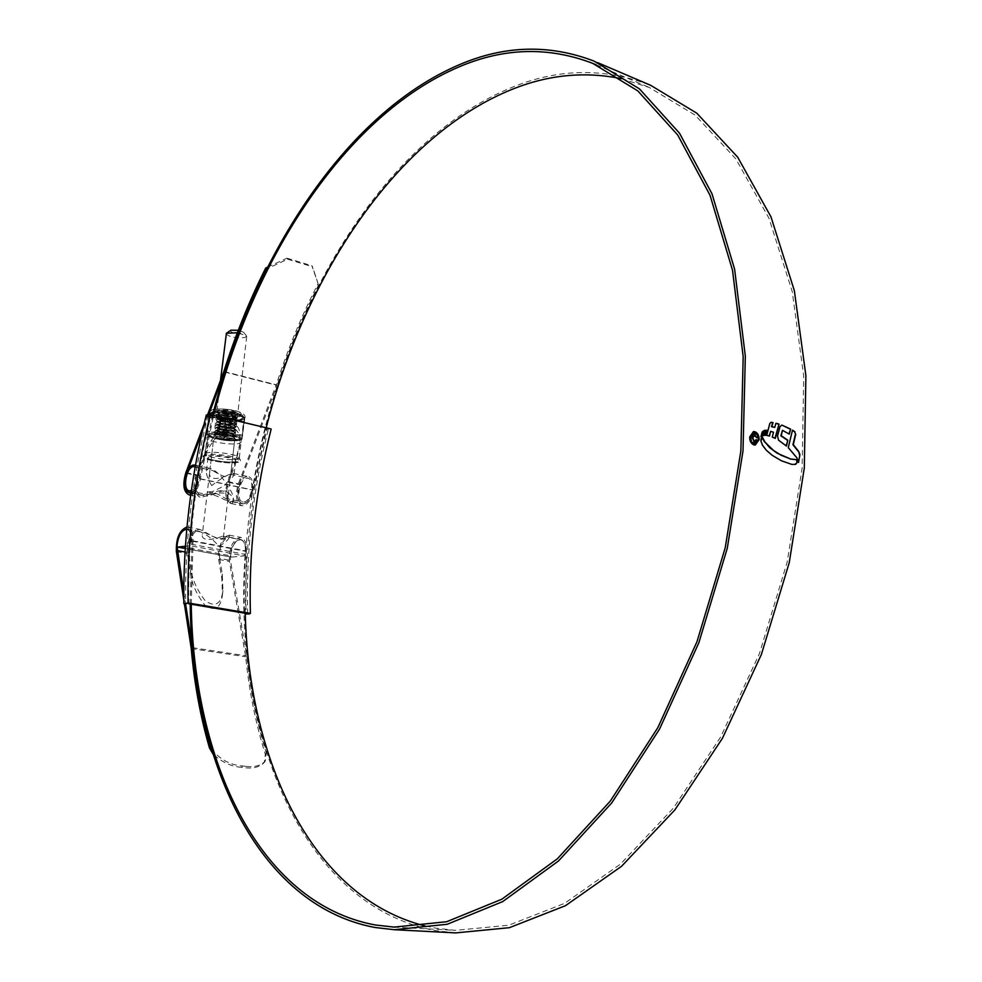<?xml version="1.0" encoding="UTF-8"?>
<svg xmlns="http://www.w3.org/2000/svg" width="982" height="982" viewBox="0 0 982 982"><rect width="100%" height="100%" fill="white"/><g stroke="black" fill="none" stroke-linecap="round" stroke-linejoin="round"><path stroke-width="0.74" stroke-dasharray="4.91 3.68" d="M188.765 603.844C187.795 540.886 195.271 477.841 211.167 414.711L206.294 414.981M208.012 415.398C192.3 478.344 184.825 541.229 185.61 604.04L183.769 592.183M247.636 613.652C245.942 551.921 252.914 490.141 268.54 428.336L265.312 428.974C249.87 490.607 242.898 552.228 244.395 613.836L245.255 613.971M270.197 428.729L266.957 429.367C251.527 490.963 244.567 552.535 246.089 614.106M265.312 428.974L266.957 429.367M244.395 613.836L245.255 613.787M238.27 330.296L243.438 332.186L242.554 333.34C235.312 333.745 231.175 332.8 230.169 330.517M225.983 333.843C229.481 337.047 235.864 338.274 245.132 337.526L246.47 335.795L237.337 332.738M222.055 536.282C216.715 538.909 200.733 542.653 202.341 534.331L203.949 532.772L205.25 532.845C210.823 535.841 223.565 541.659 223.479 536.761L222.055 536.282M185.402 546.225L190.103 545.697L191.097 544.188C192.239 535.816 190.864 530.857 186.973 529.298L186.764 529.273M191.097 544.188L245.169 554.388C246.249 546.176 244.788 541.291 240.786 539.732C235.324 540.272 231.961 545.636 230.696 555.837L176.981 545.783M231.384 557.125L185.242 548.533L231.384 557.125L244.15 555.861L190.103 545.697M245.169 554.388L244.15 555.861M231.261 557.125L230.696 555.837M621.52 78.732L649.323 87.496L695.17 115.152L735.862 158.9L768.992 218.262L792.253 291.654L803.718 376.253L802.134 468.07L787.159 562.22L759.467 653.496L720.739 736.868L673.394 808.125L620.342 864.197L564.54 903.379L508.762 925.216L455.366 930.359L436.253 928.223L424.973 925.903M245.23 613.259L246.433 551.012C246.678 543.218 244.837 538.688 240.897 537.412C232.857 539.302 229.039 547.305 229.432 561.409L245.672 656.737C249.146 690.96 255.701 723.489 265.324 754.323L264.305 762.425C259.911 767.04 253.331 768.796 244.567 767.691L245.561 766.316C254.35 767.433 260.93 765.678 265.3 761.062L266.318 752.973L265.324 754.323M191.257 604.261L193.073 540.873C193.38 532.944 191.625 528.341 187.795 527.076L186.973 527.015M190.766 494.756C195.418 492.939 198.646 487.624 200.438 478.786L213.61 415.288M232.096 503.459L233.176 501.863C233.618 496.61 230.156 492.952 222.791 490.914L201.789 497.199L199.432 496.941C194.387 493.406 193.528 486.078 196.854 474.944L204.416 454.899C207.975 443.655 215.095 433.602 225.786 424.764C236.834 421.278 241.535 427.551 239.903 443.606L235.263 461.749L227.714 481.561C224.399 492.559 225.32 499.826 230.451 503.349L232.096 503.459M223.871 371.466L276.273 384.809L238.368 483.844C234.968 495.37 236.085 502.661 241.719 505.705L243.192 505.755C248.115 504.306 251.502 499.077 253.356 490.079L266.208 427.784M199.665 494.928C195.43 491.638 194.755 485.231 197.64 475.693L203.925 459.036C207.484 447.792 214.616 437.739 225.308 428.888C236.355 425.39 241.056 431.65 239.436 447.694L234.796 465.849L228.511 482.309C225.651 491.724 226.376 498.07 230.684 501.348L232.317 501.532L233.421 499.801C233.581 495.309 231.151 490.202 226.142 484.482C218.139 489.38 210.099 492.964 202.022 495.247L199.665 494.928L199.432 496.941M187.685 470.587L186.654 473.349C184.309 480.345 184.26 486.102 186.482 490.619M224.878 372.092L277.157 385.398L239.166 484.592C236.196 494.719 237.165 501.115 242.1 503.791L243.413 503.827C247.734 502.551 250.705 497.96 252.337 490.067C279.76 314.191 380.758 139.591 514.016 86.539C559.9 68.286 605.464 67.893 650.735 85.348M191.036 492.78C195.087 491.123 197.885 486.458 199.444 478.799L212.652 415.067M455.697 932.9L436.02 930.703C298.147 905.085 231.961 726.299 245.377 551.283C245.586 544.445 243.966 540.468 240.504 539.339C233.446 541.008 230.095 548.03 230.451 560.415L246.74 655.878C250.201 689.929 256.732 722.286 266.318 752.973M190.189 604.077L192.03 541.168C192.3 534.196 190.766 530.157 187.402 529.053L186.789 528.991M219.673 558.427L222.288 574.016L222.951 590.464C221.146 604.212 215.23 607.637 205.201 600.739C196.707 589.568 191.956 578.779 190.95 568.382L188.483 552.645C187.82 543.476 190.078 536.589 195.271 531.986L199.469 531.385C206.576 534.392 213.069 539.351 218.961 546.274C225.087 542.739 228.45 539.805 229.076 537.461L226.449 538.013C221.208 542.543 218.949 549.355 219.673 558.427L230.451 560.415M192.484 647.69L246.74 655.878M183.867 530.047C179.853 533.545 177.607 539.118 177.141 546.765M208.785 414.441L202.304 431.675M207.619 414.699L204.035 424.261M226.682 536C220.533 541.008 217.869 548.803 218.667 559.421L221.797 578.189L222.472 594.675C220.655 608.447 214.727 611.896 204.71 604.998C196.204 593.828 191.453 583.026 190.447 572.604L187.476 553.652C186.752 542.936 189.428 535.03 195.516 529.949L199.972 529.445L218.421 539.314C225.259 539.253 228.892 537.952 229.309 535.386L226.682 536L226.449 538.013M191.245 648.55L245.672 656.737M183.794 599.99L184.383 603.844M211.326 748.75C219.575 759.282 229.96 765.015 242.468 765.972L241.474 767.347L244.567 767.691M241.474 767.347C231.016 766.476 221.502 762.007 212.91 753.931M242.468 765.972L245.561 766.316M267.534 267.165L286.953 258.18L287.64 259.211L266.638 268.958M287.64 259.211L312.546 266.76L311.859 265.729L318.094 283.614C301.572 315.762 287.628 349.506 276.273 384.809M318.094 283.614L312.546 266.76M318.782 284.645C302.333 316.658 288.463 350.243 277.157 385.398M286.953 258.18L311.859 265.729M754.532 431.749L753.108 431.638L749.732 436.953M749.376 437.002C749.376 441.114 750.776 443.766 753.599 444.969L753.955 444.92M753.599 444.969L755.293 445.03M753.292 432.62L756.165 433.762L758.006 437.555L758.104 439.494L754.839 444.085M792.425 430.398L788.276 447.62M798.489 461.552L798.206 462.522L796.476 457.747L787.92 447.669M781.512 425.132L779.647 426.654L777.192 436.082L778.198 440.243L786.165 445.816M782.138 430.386L788.988 433.921M774.381 427.452L775.915 423.389M770.956 422.358L769.507 423.524L766.353 435.394L769.164 435.996M770.269 431.417L773.485 432.227M775.289 438.414L771.975 437.137L773.129 432.276M765.641 435.272L764.622 435.296L766.218 430.276M763.198 435.591L764.512 430.374M763.26 431.012L762.142 432.055M760.94 436.757L761.787 432.105M794.426 464.56L791.566 464.474L781.058 460.816L771.705 455.267L766.341 450.272M762.241 436.941L760.768 438.537L760.596 441.078L762.093 445.128L765.985 450.308M753.783 435.591L756.852 437.677M754.409 434.498L753.611 434.437L751.647 437.739L753.857 442.231L754.851 442.256M755.894 439.69L754.36 441.286M207.558 452.727L205.128 453.954C203.961 456.839 228.61 460.939 236.723 459.232L239.227 457.649C238.798 454.74 215.119 451.033 207.558 452.727M215.463 435.038C224.804 434.621 231.273 435.726 234.894 438.34L233.335 439.15C224.019 439.555 217.55 438.451 213.953 435.836L215.463 435.038M229.236 474.404L230.66 474.846C230.647 480.714 218.311 474.134 212.726 470.574L211.29 470.501L209.645 472.342C207.877 482.481 223.675 477.645 229.236 474.404M208.442 494.621C213.978 491.454 229.997 486.458 228.143 496.524L226.461 498.365L225.136 498.304C219.563 494.756 207.177 488.115 207.079 494.142L208.442 494.621M243.966 502.011C251.429 501.581 255.148 479.069 247.918 478.209L246.691 478.185C239.227 478.786 235.594 501.115 242.836 501.974L243.966 502.011M191.355 490.632C197.947 488.496 201.114 468.868 195.197 466.831M211.719 485.599C208.061 479.842 206.281 474.981 206.392 470.992L208.577 468.279L210.173 468.353C215.402 470.194 220.729 475.178 226.142 483.316C230.893 479.376 233.544 476.393 234.121 474.343L232.28 473.447C227.075 474.858 220.226 478.921 211.719 485.599M246.875 476.614C238.43 477.313 234.317 502.575 242.505 503.545L243.781 503.582C252.227 503.103 256.449 477.62 248.262 476.651L246.875 476.614M226.277 499.948L224.755 499.863C219.133 496.782 206.785 491.356 206.871 495.873L208.258 496.217C213.548 493.43 229.604 489.748 227.947 498.267L226.277 499.948M233.63 461.761C227.063 463.136 207.03 459.822 207.988 457.502L209.964 456.507C216.457 455.096 236.736 458.459 235.692 460.767L233.63 461.761M191.109 492.264C198.745 490.128 202.427 467.223 195.492 465.21M240.43 419.314L242.849 417.915C243.769 414.895 220.631 410.893 213.204 412.808L210.921 414.06C209.436 417.08 232.734 421.204 240.43 419.314M224.768 418.381L234.907 419.51L232.145 420.333C225.639 420.173 220.876 419.105 217.869 417.141L218.876 415.791C225.651 414.981 231.47 415.57 236.306 417.571L236.515 418.406L232.403 418.97L235.471 418.884L236.637 417.804C231.58 415.779 225.332 415.239 217.906 416.172L216.396 417.24C219.833 420.284 226.093 421.781 235.14 421.72L236.306 420.652C231.261 418.639 225.013 418.099 217.562 419.019L216.065 420.075C219.502 423.107 225.762 424.605 234.821 424.555L235.987 423.5C230.954 421.499 224.694 420.959 217.231 421.867L215.721 422.923C219.17 425.942 225.43 427.428 234.489 427.391L235.668 426.348C230.635 424.359 224.375 423.819 216.887 424.727L215.389 425.771C218.839 428.766 225.099 430.251 234.158 430.226L235.349 429.208C230.328 427.231 224.056 426.691 216.556 427.575L215.046 428.618C218.507 431.601 224.768 433.087 233.826 433.062L235.017 432.055C230.009 430.091 223.749 429.551 216.224 430.435L214.714 431.466C218.176 434.437 224.436 435.91 233.495 435.91L234.698 434.916C229.69 432.964 223.43 432.424 215.88 433.295L214.383 434.326C217.844 437.272 224.105 438.745 233.164 438.745L227.91 439.003L215.07 435.738L214.334 434.682L215.844 433.651C225.013 432.841 231.384 433.528 234.956 435.701L233.458 436.266C226.867 436.474 220.852 435.357 215.414 432.902L214.677 431.822L216.175 430.791C225.357 429.981 231.727 430.668 235.287 432.853L233.79 433.418C227.223 433.639 221.208 432.522 215.758 430.067L215.009 428.974L216.519 427.931C225.688 427.109 232.059 427.796 235.606 430.006L234.121 430.582C227.566 430.816 221.564 429.699 216.114 427.231L215.34 426.127L216.85 425.083C226.02 424.249 232.39 424.936 235.938 427.158L234.44 427.747C227.91 427.992 221.907 426.875 216.457 424.396L215.684 423.279L217.182 422.223C226.363 421.376 232.722 422.076 236.269 424.322L234.772 424.911C228.254 425.157 222.263 424.052 216.801 421.56L216.015 420.431L217.525 419.375C226.695 418.516 233.053 419.216 236.601 421.474L235.103 422.076C228.597 422.334 222.619 421.229 217.145 418.737L216.347 417.596L217.857 416.528C227.026 415.656 233.385 416.368 236.932 418.639L235.435 419.24L224.768 418.381L232.403 418.97M235.803 418.442C227.714 419.007 221.281 418.025 216.494 415.484L217.857 414.171C223.393 412.759 240.295 416.11 237.104 417.964L235.803 418.442M234.698 419.768L236.49 419.007M215.402 435.014L214.125 435.48C211.142 437.248 227.861 440.439 233.397 439.163L234.821 437.947C230.046 435.492 223.577 434.523 215.402 435.014M233.691 438.672L219.993 435.713L231.948 436.867L233.286 436.094C229.297 434.204 223.675 433.578 216.421 434.204L215.168 434.695L215.475 436.02L227.91 439.003M239.583 414.969L244.616 417.767L236.269 414.318L218.262 412.145L210.062 413.115L208.884 415.177L209.301 413.41L214.862 411.986L222.214 412.023L239.583 414.969L244.371 417.325L244.273 419.4L244.371 417.325M244.076 418.97L235.312 420.419L243.966 422.162L244.543 419.461M222.214 412.023L227.836 414.023L225.835 431.135L233.912 434.449L242.885 435.235L241.498 439.322L242.566 435.615L233.765 434.916L225.529 431.564M224.768 431.466L215.979 432.792L207.276 431.27L206.785 435.21L215.316 438.537L230.377 440.464L241.498 439.322M240.627 419.596C232.881 421.499 209.461 417.411 210.614 414.33L212.947 413.005C220.582 411.028 244.358 415.19 243.07 418.246L240.627 419.596M218.434 411.667L216.948 412.514C220.447 415.202 226.732 416.307 235.827 415.828L237.349 414.981C233.851 412.293 227.542 411.188 218.434 411.667M236.011 414.244C226.928 414.723 220.631 413.618 217.132 410.918L218.618 410.071C227.726 409.58 234.035 410.685 237.534 413.385L236.011 414.244M237.84 420.848L244.273 419.4L241.891 439.249M238.736 420.075L243.524 421.659L241.572 438.966L231.813 440.206L216.457 438.377L210.602 436.585L206.613 434.596L206.92 430.951L215.868 432.301L224.571 430.975L226.572 413.876L220.827 412.587M214.346 417.141L209.313 417.546L209.154 415.165L215.021 418.111L220.054 419.302L235.312 420.419L217.587 418.283L209.436 414.797M244.702 418.418C247.98 411.433 226.572 407.861 214.26 409.359C211.584 409.531 209.829 411.127 208.982 414.109L209.583 413.14L214.862 411.986M227.628 413.606L232.464 413.262M226.56 421.536L231.47 420.026M225.811 421.438L221.404 418.811M244.26 417.596L242.198 435.443M244.616 417.767L242.566 435.615M207.558 431.307L208.982 413.999M207.165 431.393L208.945 413.925L206.785 435.21L208.11 436.131L207.411 434.682L209.743 433.651C219.416 431.38 248.446 437.42 240.443 439.985L238.97 440.378C227.112 441.237 216.826 439.813 208.11 436.131C218.102 440.071 228.364 441.495 238.896 440.402L241.94 439.396L244.849 418.246L238.749 415.349M206.846 435.075L208.614 417.731L215.021 418.111M207.214 435.247L209.313 417.546M223.749 439.04L225.516 421.867L220.054 419.302M232.673 420.824L226.756 422.014L224.51 439.126M208.945 417.362L208.884 415.177M209.682 413.422L215.598 412.55M226.867 413.52L233.679 414.134M219.993 435.713L216.408 433.479L217.292 432.718C223.393 431.785 228.622 432.129 233.004 433.749L233.225 434.056C233.372 435.652 216.003 433.087 216.74 430.632L217.636 429.858C223.724 428.925 228.953 429.269 233.335 430.889L233.556 431.208C233.691 432.817 216.335 430.251 217.071 427.784L217.979 426.998C224.056 426.065 229.285 426.409 233.655 428.042L233.888 428.361C234.023 429.981 216.666 427.416 217.415 424.936L218.323 424.138C224.399 423.205 229.616 423.549 233.986 425.194L234.207 425.513C234.354 427.158 216.997 424.58 217.746 422.088L218.679 421.29C224.731 420.345 229.948 420.689 234.305 422.334L234.538 422.677C234.686 424.334 217.329 421.757 218.078 419.24L219.023 418.43C225.062 417.485 230.267 417.841 234.637 419.486L232.145 420.333M226.216 436.671L217.096 434.069L216.445 433.123C216.396 430.582 233.937 432.203 233.262 433.7L232.98 433.934C228.34 434.486 223.16 433.59 217.439 431.233L216.776 430.276C216.727 427.71 234.268 429.343 233.593 430.853L233.311 431.086C228.671 431.65 223.491 430.754 217.795 428.398L217.12 427.428C217.059 424.85 234.6 426.483 233.925 428.005L233.63 428.25C228.99 428.815 223.835 427.919 218.139 425.562L217.452 424.58C217.403 421.99 234.931 423.623 234.256 425.157L233.949 425.415C229.322 425.992 224.166 425.096 218.483 422.726L217.783 421.732C217.734 419.13 235.263 420.762 234.588 422.321L234.281 422.579C229.653 423.156 224.497 422.26 218.826 419.891L218.127 418.884C218.078 416.27 235.594 417.902 234.919 419.474L234.907 419.51M193.073 540.873L246.433 551.012M200.438 478.786L253.356 490.079M185.88 472.588L196.854 474.944M186.654 473.349L197.64 475.693M228.511 482.309L239.166 484.592M199.444 478.799L252.337 490.067M192.03 541.168L245.377 551.283M185.033 552.007L188.483 552.645M227.714 481.561L238.368 483.844M176.379 551.602L187.476 553.652M218.667 559.421L229.432 561.409M190.95 568.382L190.447 572.604M195.516 529.949L195.271 531.986M222.288 574.016L221.797 578.189M230.684 501.348L230.451 503.349M235.263 461.749L234.796 465.849M204.416 454.899L203.925 459.036M206.539 455.746C194.154 457.784 225.872 464.756 236.981 462.51C249.907 460.607 217.795 453.402 206.539 455.746M237.57 461.675C228.364 463.602 200.426 458.68 203.716 455.673L206.171 454.691C214.309 452.886 239.829 456.875 240.271 459.993L237.57 461.675M209.436 436.892L207.006 438.181C205.815 441.213 230.426 445.386 238.528 443.557L241.093 442.244C242.419 439.249 217.427 435.001 209.436 436.892M212.578 434.375C202.918 436.094 227.517 441.728 236.171 439.801C246.163 438.156 221.318 432.387 212.578 434.375M219.293 414.269C224.903 412.894 240.835 416.712 234.44 417.878C228.855 419.216 213.033 415.472 219.293 414.269M234.281 417.632L235.582 416.92C232.599 414.637 227.235 413.704 219.489 414.109L218.237 414.821C221.208 417.092 226.56 418.037 234.281 417.632M234.673 415.803C241.069 414.625 225.148 410.795 219.538 412.182C213.278 413.385 229.101 417.154 234.673 415.803M219.686 412.428C227.431 412.01 232.795 412.943 235.778 415.239L234.477 415.963C226.756 416.356 221.404 415.423 218.434 413.14L219.686 412.428M238.675 416.761C248.52 414.969 224.105 409.089 215.488 411.213C205.95 413.078 230.144 418.823 238.675 416.761M238.749 440.402C250.987 438.402 220.619 431.331 209.952 433.762C198.192 435.885 228.192 442.735 238.749 440.402M238.884 414.944C248.741 413.14 224.313 407.235 215.709 409.371C206.171 411.262 230.353 417.006 238.884 414.944M238.7 416.515C230.169 418.59 205.975 412.845 215.512 410.967C224.129 408.843 248.556 414.735 238.7 416.515M232.648 420.149L237.779 420.173M220.238 418.651L215.242 417.473M209.203 414.576L210.062 413.115L209.301 413.397M215.807 411.986L221.011 412.01M233.642 413.532L238.675 414.735M244.702 418.43L244.604 417.657M220.484 380.464L202.341 534.331M186.973 529.298L205.25 532.845M222.975 536.282L240.786 539.732M246.703 336.445L223.479 536.761M243.438 332.186L246.47 335.795M394.028 927.106L455.366 930.359M596.172 64.824L649.323 87.496M190.704 495.173L199.997 497.101M189.317 492.854L200.414 495.149M231.347 501.569L242.1 503.791M594.208 61.179L597.608 62.627M228.806 537.08L240.504 539.339M187.402 529.053L199.469 531.385M230.979 503.496L241.719 505.705M187.795 527.076L199.972 529.445M229.088 535.116L240.897 537.412M222.951 590.464L222.472 594.675M229.309 535.386L229.076 537.461M233.421 499.801L233.176 501.863M239.903 443.606L239.436 447.694M265.287 761.062L264.293 762.425M205.275 453.647L203.716 455.673C202.034 456.323 203.458 457.624 207.988 459.576C218.36 462.362 228.094 463.344 237.178 462.522C239.964 461.859 241.007 461.024 240.271 459.993L239.227 457.649M239.277 457.98L241.093 442.244C243.254 436.916 227.714 433.271 211.56 434.351C208.81 434.768 207.3 436.045 207.006 438.181L205.128 453.954M230.66 474.846L234.894 438.34M194.571 466.622L212.726 470.574M230.23 474.367L247.918 478.209M190.827 492.829L207.251 496.241M224.755 499.863L242.505 503.545M227.947 498.267L228.143 496.524M207.988 457.502L206.392 470.992M235.692 460.767L234.121 474.343M206.871 495.873L207.079 494.142M195.492 465.161L210.173 468.353M233.434 473.422L248.262 476.651M189.366 490.865L207.533 494.633M225.136 498.304L242.836 501.974M209.645 472.342L213.953 435.836M219.367 414.269C227.922 412.919 238.736 417.448 235.582 416.92L235.778 415.239L234.612 415.803C223.933 417.031 215.168 412.072 218.434 413.14L218.237 414.821L219.367 414.269M210.921 414.06L214.677 411.2C224.215 409.494 245.402 413.373 242.849 417.915M217.869 417.141L216.494 415.484M215.168 434.695L214.125 435.48M233.286 436.094L234.821 437.947M243.07 418.246C246.948 413.655 226.118 409.334 214.628 410.955C212.505 411.102 211.179 412.231 210.614 414.33M217.132 410.918L216.948 412.514M237.534 413.385L237.349 414.981M232.992 436.646L234.563 436.033M217.096 434.069L215.414 432.902M232.98 433.934L234.882 433.185M217.439 431.233L215.758 430.067M233.311 431.086L235.201 430.349M217.795 428.398L216.114 427.231M233.63 428.25L235.52 427.514M218.139 425.562L216.457 424.396M233.949 425.415L235.84 424.678M218.483 422.726L216.801 421.56M234.281 422.579L236.171 421.843M218.826 419.891L217.145 418.737M215.377 433.455L217.292 432.718M234.698 434.916L233.004 433.749M215.733 430.595L217.636 429.858M235.017 432.055L233.335 430.889M216.077 427.735L217.979 426.998M235.349 429.208L233.655 428.042M216.433 424.875L218.323 424.138M235.668 426.348L233.986 425.194M216.776 422.014L218.679 421.29M235.987 423.5L234.305 422.334M217.132 419.167L219.023 418.43M236.306 420.652L234.637 419.486M217.476 416.307L218.544 415.902"/><path stroke-width="1.47" d="M206.294 414.981C190.569 477.976 183.082 540.898 183.843 603.746L188.053 602.96C187.108 540.272 194.546 477.473 210.381 414.588L206.294 414.981M186.997 603.549L183.843 603.746M210.381 414.588L270.197 428.729L209.448 414.306M271.167 429.024C255.615 490.509 248.691 551.958 250.41 613.369L188.053 602.96M188.765 603.844L249.33 613.934L250.41 613.369M245.255 613.971L249.33 613.934M245.255 613.787L247.636 613.652M237.337 332.738L226.4 333.266L230.905 330.185L238.27 330.296M226.4 333.266L220.484 380.464M186.764 529.273C181.51 530.12 178.258 535.62 176.981 545.783L177.632 547.097L185.402 546.225M266.208 427.784C304.42 275.868 397.342 134.583 513.819 88.65C549.527 74.607 585.419 71.305 621.52 78.732M213.61 415.288C252.435 260.39 344.498 115.471 459.355 66.751C504.208 47.639 548.68 46.51 592.797 63.388L637.846 90.921L677.715 135.013L710.035 195.295L732.498 270.173L743.19 356.785L740.858 451.008L725.207 547.809L696.962 641.762L657.842 727.65L610.325 801.054L557.334 858.82L501.863 899.193L446.65 921.73L394.028 927.106L375.259 924.97C257.198 903.059 193.282 758.264 191.257 604.261M424.973 925.903C311.392 897.401 248.9 759.798 245.23 613.259M204.035 424.261L185.88 472.588C182.456 484.347 183.462 491.761 188.925 494.805L190.766 494.756M186.482 490.619L189.317 492.854L191.036 492.78M212.652 415.067C251.65 259.432 344.081 113.752 459.564 64.603C504.809 45.246 549.687 44.104 594.208 61.179L639.466 88.883L679.532 133.233L712.011 193.847L734.597 269.129L745.338 356.208L743.006 450.947L727.269 548.275L698.865 642.744L659.536 729.098L611.761 802.895L558.488 860.981L502.723 901.586L447.227 924.271L394.334 929.721L375.014 927.499C256.106 905.195 191.993 759.098 190.189 604.077M597.608 62.627L650.735 85.348L696.803 113.188L737.691 157.181L770.98 216.875L794.352 290.66L805.891 375.725L804.295 468.021L789.233 562.698L761.394 654.454L722.445 738.292L674.867 809.929L621.52 866.308L565.436 905.711L509.363 927.695L455.697 932.9L394.334 929.721M790.535 458.975L796.684 459.686L797.335 461.712L795.788 464.302L791.922 464.437L781.414 460.767L772.061 455.218L766.341 450.272L762.449 445.092L760.952 441.028L762.241 436.941L765.039 442.133L773.411 450.37L781.156 455.267L790.535 458.975L777.118 453.181L769.741 447.718L765.039 442.133M794.941 431.736L792.486 430.177L788.276 447.62L796.832 457.71L798.562 462.473L799.913 454.531L798.673 451.425L793.296 444.686L795.727 434.363L794.585 431.785L795.727 434.363M790.645 429.109L781.868 425.083L780.003 426.605L777.548 436.033L778.554 440.194L786.447 446.073L787.822 440.206L781.218 435.726L782.494 430.337L789.283 434.118L790.645 429.109L788.988 433.921M779.021 424.114L775.952 423.254L774.737 427.403L771.852 426.642L773.03 422.604L771.005 422.309L769.863 423.475L766.709 435.345L769.483 436.094L770.625 431.356L773.485 432.227L772.318 437.088L775.289 438.414L779.021 424.114L774.982 438.254M767.175 430.312L766.242 430.202L764.966 435.247L765.972 435.308L767.175 430.312L765.641 435.272M765.42 430.374L764.524 430.3L763.186 435.627L764.143 435.443L765.42 430.374L763.873 435.48M761.21 436.72L762.535 435.775L763.652 430.803L762.142 432.055L760.94 436.757M749.732 436.953L753.452 431.589L754.888 431.699C757.699 432.89 759.111 435.542 759.135 439.641L755.293 445.03L753.955 444.92C751.144 443.741 749.732 441.078 749.732 436.953M177.141 546.765L183.769 592.183M185.586 604.04L192.484 647.69M186.789 528.991L183.867 530.047M266.638 268.958L266.38 269.08C249.993 301.842 236.097 336.163 224.718 372.055L224.878 372.092M224.718 372.055L208.785 414.441M202.304 431.675L187.685 470.587M266.38 269.08L265.717 268.025C249.244 300.946 235.299 335.427 223.871 371.466L207.619 414.699M186.973 527.015C179.51 529.998 175.974 538.197 176.379 551.602L183.794 599.99M184.383 603.844L191.245 648.55C194.289 683.374 200.353 716.492 209.448 747.891L210.43 746.504L211.326 748.75M212.91 753.931L209.448 747.891M192.288 647.654C195.332 682.318 201.371 715.264 210.43 746.504M265.717 268.025L267.534 267.165M755.121 445.042L758.779 439.69C758.767 435.591 757.343 432.952 754.532 431.749L754.888 431.699M755.195 444.036L751.966 442.956L750.15 439.15L750.064 437.199L753.648 432.571L750.42 437.15L751.611 442.01L755.195 444.036L758.46 439.445L757.232 434.596L753.648 432.571M798.489 461.552L799.765 455.82L798.673 451.425M795.371 434.412L792.94 444.736L798.317 451.462M792.425 430.398L794.585 431.785M781.868 425.083L790.289 429.159M786.165 445.816L787.822 440.206M782.494 430.337L780.862 435.775L787.466 440.255M771.312 422.309L772.674 422.665L771.496 426.691L774.737 427.403M769.164 435.996L770.625 431.356M775.915 423.389L778.665 424.163M761.185 436.413L762.179 435.824L763.26 431.012M794.782 464.498L796.881 462.903L796.684 459.686M761.958 437.174L764.683 442.182M796.328 459.723L790.166 459.011M752.003 437.69L753.967 434.375L756.852 437.677L754.139 435.542L752.789 437.935L754.237 441.2L756.705 439.764L754.913 442.244L752.003 437.69M756.496 437.579L754.765 434.449M754.716 442.256L755.894 439.69M754.716 441.249L753.881 441.249L752.433 437.984L754.102 435.542M195.197 466.831L193.368 466.61C186.089 467.297 182.321 490.055 189.366 490.865L191.355 490.632M195.492 465.21L193.564 465.014C185.316 465.812 181.056 491.54 189.035 492.461L191.109 492.264M177.632 547.097L185.242 548.521L177.509 547.084M177.374 550.583L185.033 552.007M592.797 63.388L596.172 64.824M188.925 494.805L190.704 495.173M189.035 492.461L190.827 492.829"/></g></svg>
